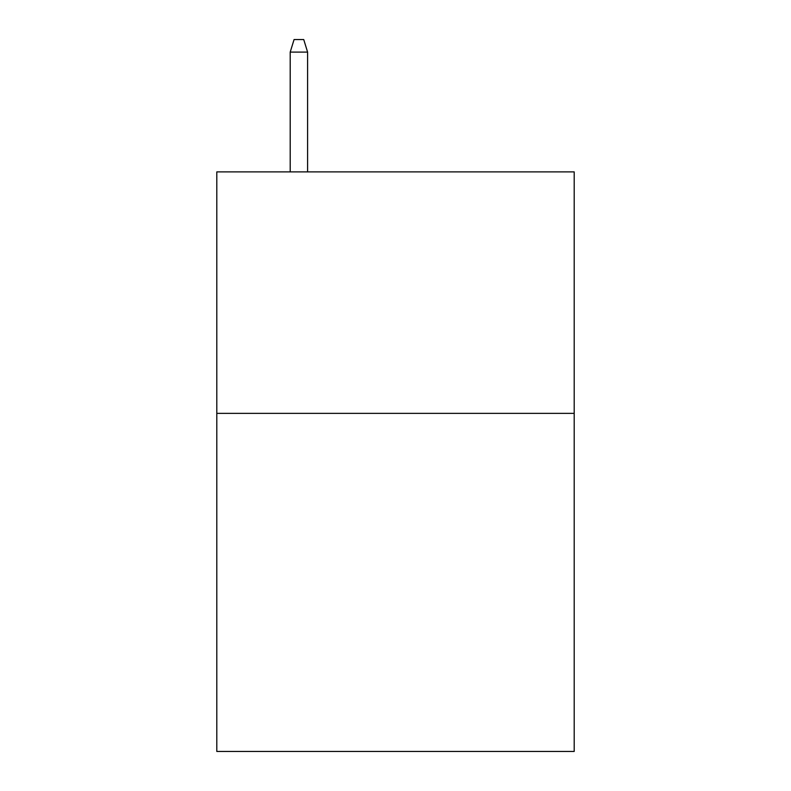 <?xml version="1.0" encoding="UTF-8"?>
<svg xmlns="http://www.w3.org/2000/svg" width="791" height="791" viewBox="0 0 791 791"><rect width="100%" height="100%" fill="white"/><g stroke="black" fill="none" stroke-linecap="round" stroke-linejoin="round"><path stroke-width="1.19" d="M574.197 413.367L574.197 751.45L216.803 751.45L216.803 171.884L574.197 171.884L574.197 413.367L216.803 413.367M307.6 171.884L307.6 52.107L290.208 52.107L290.208 171.884M290.208 52.107L294.074 39.55L303.734 39.55L307.6 52.107"/></g></svg>
